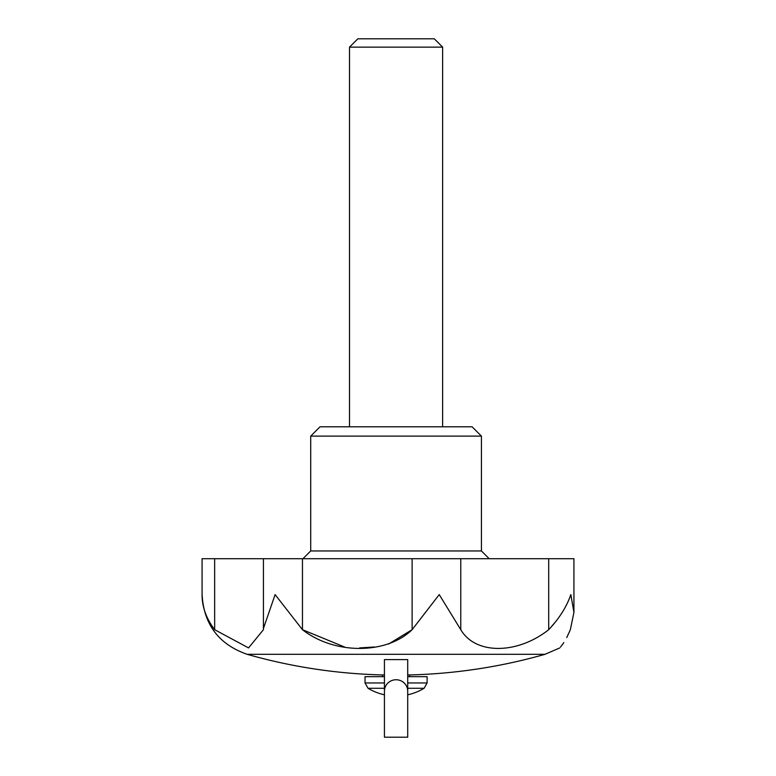 <?xml version="1.0" encoding="UTF-8"?>
<svg xmlns="http://www.w3.org/2000/svg" width="776" height="776" viewBox="0 0 776 776"><rect width="100%" height="100%" fill="white"/><g stroke="black" fill="none" stroke-linecap="round" stroke-linejoin="round"><path stroke-width="1.16" d="M384.43 659.6L384.43 737.2L407.71 737.2L407.71 659.6L384.43 659.6M407.71 691.27A11.64 11.446 180 0 0 396.07 679.747A11.64 11.446 180 0 0 384.43 691.27M388.611 644.022L412.114 629.695C386.361 654.643 334.398 654.692 302.465 629.695L302.465 558.72L263.442 558.72M302.465 558.72L573.93 558.72L573.93 612.38L570.35 629.695C556.654 654.672 556.654 654.672 570.35 629.695M214.651 558.72L202.07 558.72L202.07 594.6C202.022 606.745 206.212 618.443 214.651 629.695L214.651 558.72L263.423 558.72L263.423 628.512L275.111 594.6L302.465 629.695L344.534 647M407.71 674.945L409.65 674.945A543.2 543.2 0 0 0 545.014 654.304L247.127 654.304A543.2 543.2 0 0 0 382.49 674.945C336.493 673.772 291.378 666.894 247.127 654.304C218.842 644.41 203.826 624.515 202.07 594.6L202.905 603.922M209.995 622.808L209.093 621.207M359.657 647.912L374.391 647M555.81 621.45L550.65 627.571M549.747 628.56L548.7 629.695C559.244 618.511 566.625 606.813 570.855 594.6L573.93 612.38L573.93 558.72M570.234 629.976L566.742 637.562M563.803 642.557L562.881 643.925M562.794 644.051L560.563 647M548.7 558.72L548.7 629.695C517.078 654.643 475.378 654.692 460.769 629.695L460.769 558.72M412.114 558.72L412.114 629.695L439.235 594.6L460.769 629.695M214.651 629.695L248.553 647.912L263.442 629.695L263.423 628.512M310.71 436.112L481.43 436.112L472.118 426.8L320.022 426.8L310.71 436.112L310.71 550.96L481.43 550.96L489.19 558.72M382.49 676.672L382.49 674.945L384.43 674.945M384.43 688.273L368.037 688.273L365.03 682.958L365.03 676.672L384.43 676.672M407.71 676.672L427.11 676.672L427.11 682.958L407.71 682.958M442.63 47.132L434.298 38.8L357.843 38.8L349.51 47.132L442.63 47.132L442.63 426.8M349.51 47.132L349.51 426.8M407.71 688.273L424.103 688.273L427.11 682.958M365.03 682.958L384.43 682.958M368.037 688.273A54.32 54.32 0 0 0 384.43 694.811M407.71 694.811A54.32 54.32 0 0 0 424.103 688.273M545.014 654.304L559.806 647.912M310.71 550.96L302.95 558.72M481.43 436.112L481.43 550.96M409.65 674.945L409.65 676.672"/></g></svg>
